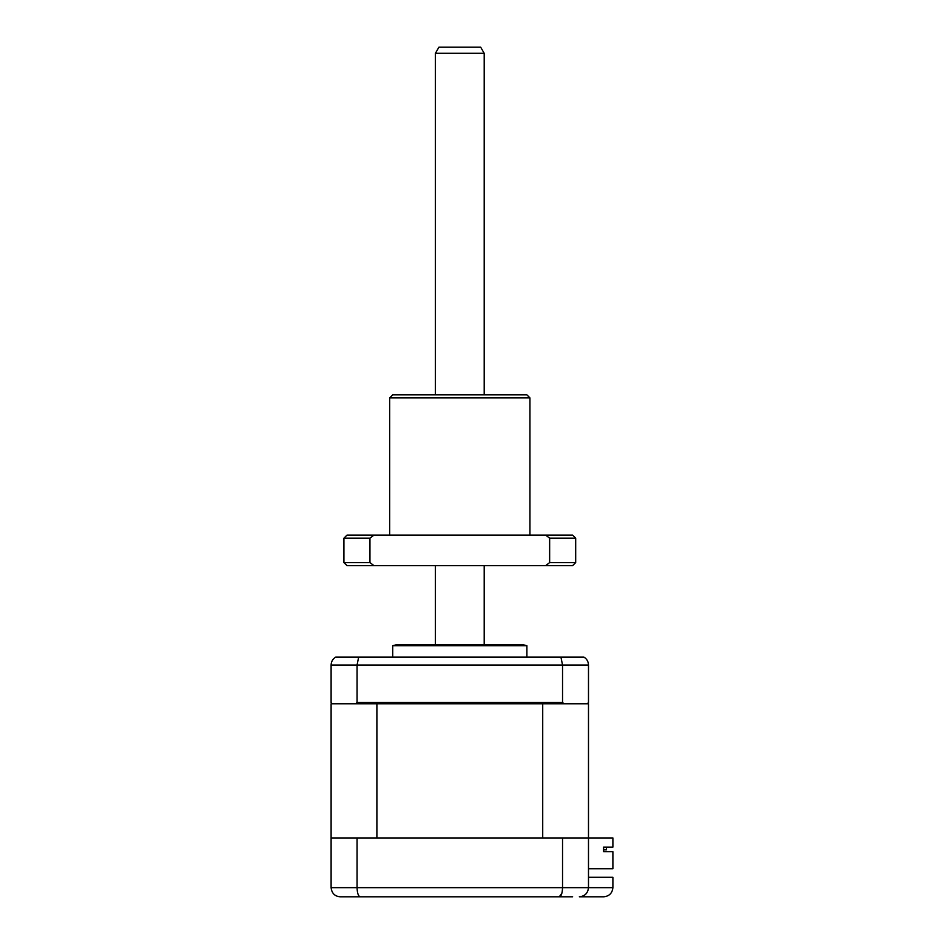 <?xml version="1.0" encoding="UTF-8"?>
<svg xmlns="http://www.w3.org/2000/svg" width="944" height="944" viewBox="0 0 944 944"><rect width="100%" height="100%" fill="white"/><g stroke="black" fill="none" stroke-linecap="round" stroke-linejoin="round"><path stroke-width="1.42" d="M365.269 896.8L340.265 896.8C334.825 896.375 331.769 893.331 331.108 887.655L331.58 890.558M561.881 893.213L559.296 896.8C561.243 896.375 562.329 893.331 562.541 887.655L562.541 837.942L331.108 837.942L331.108 887.655L612.892 887.655L612.892 877.283L588.49 877.283M357.056 837.942L357.056 887.655C357.28 893.331 358.366 896.375 360.313 896.8L340.265 896.8M562.541 837.942L588.49 837.942L588.49 887.655C587.911 893.166 584.855 896.222 579.345 896.8C584.784 896.375 587.829 893.331 588.49 887.655M572.63 896.8L360.313 896.8M603.735 896.8C609.258 896.222 612.302 893.166 612.892 887.655C612.302 893.166 609.258 896.222 603.735 896.8L579.345 896.8M392.716 645.731L526.894 645.731L523.837 644.905L395.76 644.905L392.716 645.731L392.716 657.107M588.49 868.74L612.892 868.74L612.892 851.665L603.594 851.665L603.594 847.098L612.892 847.098L612.892 837.942L588.49 837.942L588.49 703.764L587.274 703.764L588.49 702.548L588.49 665.036C588.336 661.508 586.814 658.865 583.911 657.107L335.698 657.107C332.795 658.865 331.261 661.508 331.108 665.036C331.261 661.508 332.795 658.865 335.698 657.107M357.056 702.548L562.541 702.548L562.541 665.036L357.056 665.036L357.056 702.548L355.546 703.764L332.335 703.764L331.108 702.548L331.108 665.036L357.056 665.036L358.673 657.107M355.546 703.764L376.892 703.764L376.892 837.942L542.717 837.942L542.717 703.764L564.052 703.764L562.541 702.548M587.274 703.764L564.052 703.764M583.911 657.107C586.814 658.865 588.336 661.508 588.49 665.036L562.541 665.036L560.925 657.107M606.485 849.836L603.594 849.836L606.485 849.836L606.485 847.098L606.485 849.836M331.108 837.942L331.108 703.764L332.335 703.764M542.717 703.764L376.892 703.764M603.594 849.836L603.594 851.665M484.201 53.301L435.408 53.301L438.925 47.2L480.673 47.2L484.201 53.301L484.201 394.852M484.201 565.621L484.201 644.905M435.408 53.301L435.408 394.852M435.408 565.621L435.408 644.905M572.63 535.13L575.687 538.174L575.687 562.577L549.644 562.577L545.679 565.621L373.93 565.621L369.954 562.577L369.954 538.174L373.93 535.13L572.63 535.13M389.66 397.896L392.716 394.852L526.894 394.852L529.938 397.896L389.66 397.896L389.66 535.13M575.687 562.577L572.63 565.621L545.679 565.621M545.679 535.13L549.644 538.174L549.644 562.577M549.644 538.174L575.687 538.174M373.93 535.13L346.967 535.13L343.923 538.174L369.954 538.174M343.923 538.174L343.923 562.577L369.954 562.577M373.93 565.621L346.967 565.621L343.923 562.577M526.894 657.107L526.894 645.731M529.938 397.896L529.938 535.13"/></g></svg>
